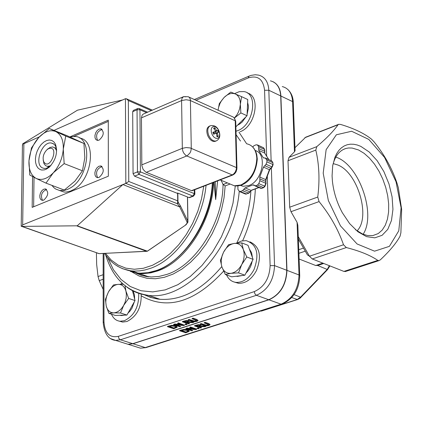 <?xml version="1.0" encoding="UTF-8"?>
<svg xmlns="http://www.w3.org/2000/svg" width="423" height="423" viewBox="0 0 423 423"><rect width="100%" height="100%" fill="white"/><g stroke="black" fill="none" stroke-linecap="round" stroke-linejoin="round"><path stroke-width="0.63" d="M357.033 230.905C370.871 217.353 357.964 172.901 337.966 165.044L333.208 163.59M317.747 197.049C319.862 180.224 319.217 164.573 315.812 150.091L316.801 146.649C326.752 138.157 333.826 130.86 338.03 124.769L338.733 124.299L340.647 124.447C353.834 128.396 364.124 133.303 371.516 139.167L374.181 141.975C384.576 154.881 392.206 168.692 397.07 183.408L398.334 187.701L401.654 209.433L400.888 232.772L400.052 236.203C396.377 243.019 389.816 250.892 380.367 259.817L378.976 260.621L377.818 260.394C370.305 255.275 359.809 250.998 346.331 247.561L343.513 244.764C338.21 229.499 330.067 215.111 319.074 201.597L317.747 197.049L289.681 207.207L290.987 211.696L297.068 222.334L299.019 274.955C298.368 289.395 292.378 299.14 281.052 304.19L145.211 347.584L132.975 343.746L128.254 344.343L123.765 342.942M132.975 343.746L268.922 299.807L281.052 304.19L282.014 304.179M146.199 347.542L281.755 304.259C293.218 299.22 299.209 289.718 299.727 275.759L299.019 274.955L286.963 270.355C286.281 284.885 280.269 294.704 268.922 299.807M286.963 270.355L280.893 96.016L292.594 101.594L294.456 151.82L295.074 150.725L293.282 102.567L292.594 101.594C291.992 93.224 288.549 88.211 282.268 86.556M273.131 81.766C277.9 84.219 280.486 88.967 280.893 96.016M289.681 207.207L288.015 160.735L289.031 157.324L294.456 151.82M96.402 252.817L96.671 264.549L98.041 276.542L99.22 280.65L103.17 289.427M345.723 271.418L343.92 271.413L312.285 258.971L309.467 256.227L298.273 236.679M297.068 222.334L297.85 225.269L299.717 275.468M401.094 207.788L396.023 181.721L384.565 157.425L368.798 139.421L351.629 131.252L336.364 134.778L326.133 149.668L323.198 173.166L328.327 200.491L340.489 225.866L357.07 243.96L374.551 251.167L389.398 246.345L398.783 230.805L401.094 207.788M318.17 265.321L315.743 265.512L299.103 259.019M329.348 265.681L327.349 269.282L300.663 297.046L297.173 299.526L261.15 311.085M294.963 147.706L305.718 137.189L338.458 124.41M298.363 239.09L307.41 254.889L309.467 256.227L343.513 244.764M329.66 266.236L329.707 265.824M297.623 299.521L297.506 299.558C299.733 298.474 300.859 297.734 300.89 297.343L327.566 269.588L317.673 265.496M300.89 297.343L294.08 294.614M181.61 330.569L185.956 331.997L188.05 331.013M184.465 321.628L186.395 322.273L187.992 321.633M123.558 342.873L128.053 344.28L132.769 343.682L268.721 299.733C280.063 294.63 286.08 284.811 286.762 270.276L280.698 95.921C280.111 87.503 276.679 82.474 270.397 80.83M130.421 271.466L139.125 273.475L142.921 273.655L150.747 272.861L157.419 271.016C185.877 261.8 212.595 220.224 213.631 182.413M132.018 272.015L139.146 276.039L147.019 278.313L155.458 278.757L164.256 277.329L173.203 274.046L182.07 268.965L190.63 262.202L198.657 253.906L205.927 244.288L212.256 233.596L217.47 222.101L221.419 210.115L224.01 197.948L225.168 185.924L223.043 184.486L221.171 180.309M217.623 180.875L215.667 199.603L214.027 182.26M335.804 157.102C358.873 164.214 376.533 214.191 363.119 234.273M360.808 146.363L357.245 144.994L353.75 144.264L350.371 144.185L347.156 144.756L344.142 145.988L341.387 147.854L338.923 150.339L336.798 153.412L335.027 157.028L332.695 165.694L332.076 175.852L332.43 181.308C333.652 192.285 336.962 202.765 342.355 212.748L349.636 223.608L357.943 231.783L366.577 236.642L374.847 237.832L382.101 235.315L387.78 229.351L391.481 220.446L392.946 209.322L392.084 196.832L388.975 183.92L383.862 171.548L377.115 160.634L369.237 152.016L360.808 146.363M332.721 165.53C334.99 156.087 339.436 150.387 346.062 148.425L348.589 147.976L352.126 148.05L358.593 149.985L364.129 153.343L369.506 158.139L374.519 164.177L378.997 171.23L382.767 179.04L385.707 187.32L387.701 195.77L388.679 204.082L388.6 211.955L387.457 219.088L385.295 225.226L382.18 230.117L378.22 233.575L372.837 235.585L367.539 235.537L362.749 234.125L355.442 229.71M184.92 324.346L185.983 323.722L187.183 324.399L185.983 324.002L184.92 324.346L186.12 324.748L187.183 324.399M191.973 318.699L196.885 320.676L194.39 321.348L188.912 319.698L188.024 319.989L191.947 321.3L194.495 321.734L196.848 321.353L198.038 320.66L196.79 319.73L192.867 318.408L191.973 318.699L192.862 318.122L196.785 319.45L198.054 320.481M188.024 319.989L188.907 319.413L194.384 321.062L196.827 320.475M167.482 326.683L173.768 328.745L177.094 327.339L175.809 326.038L171.828 325.599L167.482 326.683L167.482 326.403L171.823 325.313L175.804 325.758L177.163 326.921M182.429 321.813L188.711 323.907L189.589 323.621L187.098 322.786L188.108 322.458L192.708 322.612L193.856 322.236L188.758 322.093L189.076 321.755L188.298 321.031L186.162 320.814L182.429 321.813L182.424 321.528L186.162 320.528L188.293 320.745L189.07 321.512M189.044 321.818L193.85 321.956L193.856 322.236M187.526 322.649L189.589 323.621M173.604 324.69L179.891 326.762L180.706 326.498L175.291 324.711L183.624 325.557L184.608 325.234L178.326 323.151L177.507 323.415L182.482 325.07L174.847 324.282L173.604 324.69L173.599 324.404L174.847 324.002L181.25 324.658M177.507 323.415L178.321 322.865L184.608 325.234M176.518 324.832L180.706 326.498M169.507 326.498L173.916 327.947L176 326.958M196.558 325.758L198.456 326.392L200.058 325.763M179.601 330.754L185.803 332.79L189.134 331.399L187.881 330.114L183.931 329.676L179.601 330.754L179.595 330.474L183.926 329.395L187.875 329.834L189.203 330.976M204.071 322.865L208.909 324.816L206.419 325.477L201.01 323.854L200.121 324.14L203.997 325.435L206.519 325.863L208.862 325.488L210.078 324.727L208.83 323.886L204.959 322.58L204.071 322.865L204.954 322.3L208.825 323.6L210.072 324.61M200.121 324.14L201.004 323.569L206.413 325.197L208.856 324.615M189.615 327.524L190.429 326.979L196.632 329.041L196.632 329.321L190.435 327.259L189.615 327.524L194.527 329.152L186.955 328.38L185.713 328.782L191.92 330.828L192.735 330.569L187.389 328.803L195.648 329.633L196.632 329.321M188.605 328.925L192.735 330.569M185.713 328.782L186.955 328.1L193.306 328.75M194.532 325.943L200.729 328.01L201.612 327.725L199.148 326.905L200.164 326.577L204.727 326.73L205.874 326.36L200.814 326.218L201.137 325.874L200.375 325.165L198.26 324.954L194.532 325.943L194.527 325.657L198.255 324.674L200.37 324.885L201.131 325.641M201.099 325.943L205.869 326.08L205.874 326.36M199.577 326.768L201.612 327.725M196.959 328.444L198.017 327.82L199.207 328.497L198.022 328.1L196.959 328.444L198.144 328.835L199.207 328.497M185.983 323.722L185.983 324.002M183.952 330.056L186.961 330.4L188.071 331.262L185.961 332.277L181.181 330.707L183.952 330.056M188.018 331.066L188.024 331.346M185.956 331.997L185.961 332.277M204.954 322.3L204.959 322.58M201.004 323.569L201.01 323.854M186.955 328.1L186.955 328.38M190.429 326.979L190.435 327.259M199.519 325.483L200.105 325.974L198.461 326.672L196.129 325.895L198.271 325.345L199.519 325.483M198.456 326.392L198.461 326.672M188.907 319.413L188.912 319.698M192.862 318.122L192.867 318.408M174.889 326.329L175.979 327.291L173.916 328.227L169.078 326.641L171.854 325.985L174.889 326.329M173.916 327.947L173.916 328.227M175.973 327.005L175.979 327.291M186.183 321.21L188.05 321.803L186.4 322.553L184.037 321.766L186.183 321.21M186.395 322.273L186.4 322.553M178.321 322.865L178.326 323.151M174.847 324.002L174.847 324.282M198.017 327.82L198.022 328.1M215.275 181.779L215.667 199.603M215.444 131.759L215.936 132.991M214.112 132.489L216.899 130.971L214.794 127.72L214.223 129.026M214.794 127.72L213.578 128.174L215.418 130.913L215.349 131.553L212.854 132.267L213.636 134.271L215.994 133.118L216.454 133.557L216.973 136.825L218.189 136.365L217.411 133.192L217.528 132.536L218.903 132.277L218.12 130.279L214.064 132.51M216.872 135.815L218.189 136.365M217.713 138.363L215.926 138.374L214.033 137.216L212.404 135.111L211.373 132.478L211.14 129.85L211.754 127.741L213.086 126.572L214.873 126.572L216.761 127.741L218.379 129.84L219.405 132.457L219.637 135.08L219.035 137.184L217.713 138.363M215.577 141.171L215.058 141.382C212.129 141.805 209.66 139.844 207.661 135.492C206.112 130.649 206.72 127.524 209.48 126.107L209.935 125.917M214.038 132.526L213.467 132.579M213.985 133.694L217.507 132.542M236.753 243.146L241.485 241.004L246.186 240.65C256.999 244.441 259.616 254.064 254.043 269.52C249.269 278.329 243.262 282.622 236.018 282.395C231.746 281.834 228.584 279.339 226.532 274.918M249.951 241.856C259.748 246.44 261.932 255.973 256.512 270.45C251.743 279.243 245.742 283.526 238.498 283.299L234.723 282.178M234.506 93.62L239.27 91.68L243.86 91.585C258.617 93.314 253.652 125.16 237.684 130.654L235.992 131.23M247.312 92.975C261.033 96.121 255.439 126.472 240.1 131.738M138.686 293.239C139.141 306.485 134.392 315.637 124.447 320.697L120.121 321.263C116.209 320.824 113.322 318.466 111.471 314.194M120.375 284.293L122.099 283.183M141.166 294.054C141.642 307.299 136.899 316.446 126.942 321.506L122.617 322.067L119.344 321.163M234.189 243.431L241.718 242.876L243.32 249.554C241.517 245.07 238.477 243.024 234.189 243.431C229.874 244.219 226.326 247.143 223.556 252.203L228.552 244.69L234.189 243.431M246.783 256.978L241.723 264.576C244.298 259.294 244.832 254.286 243.32 249.554L246.783 256.978L253.102 259.384L244.864 275.209L231.677 276.806L225.332 274.479L221.943 267.082L220.42 260.404L223.556 252.203L222.212 255.386L221.234 259.833L221.261 264.153L221.943 267.082C223.682 271.571 226.691 273.655 230.979 273.332C235.315 272.608 238.9 269.689 241.723 264.576L238.524 272.861L230.979 273.332L225.332 274.479M253.102 259.384L248.026 245.319L241.718 242.876M244.864 275.209L238.524 272.861M242.31 275.516L237.356 276.404L236.378 276.235M249.364 249.02L251.59 252.727L252.446 257.57M252.198 261.118L251.209 264.951L250.014 267.69L247.904 270.958L246.012 273.009M125.102 285.784L125.922 291.077C124.611 286.593 122.073 284.351 118.303 284.351L123.363 284.33M128.655 298.432L123.648 305.406L125.028 302.424L126.149 298.183L126.366 293.974L125.922 291.077L128.655 298.432L135.022 300.573L126.9 315.072L115.278 315.431L108.901 313.358L106.221 306.035L105.422 299.362L108.494 291.849L113.443 284.943L118.303 284.351C114.485 284.721 111.212 287.222 108.494 291.849L106.781 295.825L106.025 298.992L105.766 302.138L106.221 306.035C107.479 310.519 109.991 312.798 113.755 312.867C117.583 312.555 120.883 310.07 123.648 305.406L120.518 312.983L113.755 312.867L108.901 313.358M132.457 290.633L135.022 300.573M126.9 315.072L120.518 312.983M124.462 315.146L121.295 315.569L119.883 315.288M133.055 290.939L134.435 294.72L134.683 299.257M134.345 301.784L131.997 308.171L129.872 311.243L128.01 313.089M235.267 93.943L241.607 96.656L240.338 104.365C240.423 99.093 238.731 95.614 235.267 93.943C231.645 92.637 227.934 93.806 224.121 97.443L230.768 92.082L235.267 93.943M234.458 117.991L237.07 114.607L238.604 111.672L239.688 108.552L240.338 104.365L240.877 112.93L234.464 118.001M218.072 110.287L219.304 103.609L224.121 97.443L221.573 100.6L220.039 103.344L218.617 107.289L218.083 110.292M235.881 126.81L247.043 115.749L247.751 99.521L241.607 96.656M247.043 115.749L240.877 112.93M247.619 102.525L248.322 105.56L248.401 108.087L247.106 114.295M246.006 116.774L242.236 121.967L239.603 124.092L237.525 125.176M69.853 136.946L75.273 136.486C92.954 137.327 89.253 177.517 70.334 187.96L67.437 189.462L64.55 190.376L59.659 190.524L55.656 189.007L53.906 187.68L51.902 185.369M79.81 138.125C96.693 140.283 92.42 179.23 74.014 189.361L70.392 191.143L66.11 192.063L64.058 192.016L59.495 190.498M45.98 183.122L36.156 178.416C41.581 180.774 47.318 178.887 53.356 172.758C59.215 166.123 62.519 158.255 63.281 149.15L64.159 163.616L53.356 172.758L45.98 183.122L64.301 190.07L74.982 181.097L82.437 170.792L84.827 157.753L83.934 143.466L67.421 135.862L49.285 128.486L65.745 136.079L63.281 149.15C63.561 140.225 61.071 134.371 55.804 131.585C50.305 129.433 44.6 131.426 38.694 137.57L49.285 128.486M28.965 160.798L31.487 147.923L38.694 137.57C32.983 144.143 29.742 151.883 28.965 160.798C28.611 169.586 31.006 175.46 36.156 178.416L29.774 175.027L28.965 160.798M64.159 163.616L82.437 170.792M50.215 166.255L46.356 168.301L44.283 168.449L42.586 167.957C33.782 164.383 41.877 141.208 51.299 143.011L53.208 143.64L54.794 144.994L55.762 146.548L56.645 149.657M39.91 169.47L41.692 170.025L44.32 169.893L46.371 169.142L49.084 167.318C55.868 160.148 57.993 152.439 55.455 144.201L53.88 141.879L51.775 140.447L49.29 139.992L46.593 140.542L43.865 142.054L41.28 144.428L39.011 147.5L37.208 151.069L35.987 154.903L35.426 158.747L35.574 162.342L36.41 165.462L37.885 167.894L39.91 169.47M65.745 136.079L83.934 143.466M48.634 148.637C60.135 144.793 49.882 172.002 43.712 161.708C42.353 157.398 43.463 153.38 47.038 149.642L48.634 148.637M56.64 150.905L55.17 148.14L52.769 146.934L50.141 147.378L47.307 149.43M43.194 160.058L43.997 163.701L45.689 165.721L47.418 166.345L49.962 165.916L51.051 165.335M186.041 224.777L147.241 251.241M187.944 222.17L187.833 221.081L187.051 222.012L186.987 223.397L185.649 224.798M187.442 196.954L187.833 221.081L180.41 205.837L179.632 206.81L187.051 222.012M179.389 206.778L122.897 184.565L77.224 225.797L21.716 226.4L22.668 224.872L125.832 183.386L177.486 203.764L179.632 206.81M180.41 205.837L178.453 202.723L177.486 203.764L177.713 200.851L128.761 181.467L125.832 183.386L125.441 98.707L126.181 98.67L128.343 100.552L151.323 110.604M133.065 173.668L132.69 111.693L137.047 109.795L139.944 109.79L139.082 108.473L137.729 108.51L137.047 109.795L137.47 171.881L138.945 174.376L140.404 171.875L137.47 171.881L133.065 173.668L134.535 176.158L177.856 193.56L177.491 192.978L188.959 197.562L189.716 197.557M39.344 136.872L23.884 143.73L22.715 143.815L77.441 110.197L122.554 99.987L125.441 98.707M122.554 99.987L53.97 130.39M252.758 147.024L254.001 145.665L256.301 144.756L257.623 145.152L258.638 146.786L258.749 150.429L263.18 157.573L263.883 158.059L265.142 157.901L266.876 160.042L266.934 161.882L266.035 164.283L263.476 167.133L259.754 177.052L259.87 180.743L258.781 183.645L257.501 185.063L255.582 185.787L252.928 184.925L245.054 187.902L242.527 190.71L239.661 191.645L237.938 189.478L237.885 185.903M255.286 150.525C267.637 153.845 262.588 181.192 248.761 185.575L243.162 186.279L240.359 185.396M69.827 136.936L108.277 120.148L108.351 176.201L32.164 207.37L32.571 176.571M132.69 111.693L133.377 110.408L137.612 108.563M189.573 197.615L193.512 196.103L194.866 194.268L194.337 193.628L192.899 196.05L193.639 196.055M192.301 190.651L191.54 190.651L145.724 172.092L143.117 169.412L141.837 165.509L141.446 117.858L142.149 115.072L143.244 114.088L183.259 96.804M232.75 175.032L234.596 173.832L236.076 171.833L236.933 168.84L236.441 167.577L190.197 147.944L186.146 147.564L182.329 148.33L182.799 151.022L183.672 152.962L185.803 155.405L186.776 155.955L187.289 155.712L190.001 152.946L190.868 151.006L191.281 148.309L190.382 99.669L189.7 97.829L188.409 96.735L183.614 96.65L182.107 98.025L181.589 100.568L186.072 99.754L189.943 100.351L235.236 120.782L236.441 167.577L236.235 169.549L235.199 172.108L233.507 174.123L232 175.027L191.54 190.651M185.808 96.846L183.614 96.65M22.715 143.815L22.419 146.353M21.208 225.887L21.462 226.358M42.517 200.375C40.307 195.41 41.65 191.767 46.551 189.456M43.728 200.132L42.305 200.359L40.825 199.624L39.931 197.895L39.81 195.521L40.471 192.978L41.798 190.757L43.516 189.308L45.293 188.917C48.968 191.979 48.444 195.717 43.728 200.132M97.655 177.676C95.339 172.457 96.798 168.735 102.022 166.493M99.088 177.411L97.507 177.66L95.947 176.877L95.011 175.085L94.889 172.642L95.603 170.03L97.004 167.767L98.829 166.297L100.7 165.922C104.55 169.073 104.01 172.901 99.088 177.411M97.602 140.431C95.429 135.233 96.925 131.553 102.102 129.39M99.104 140.15L97.443 140.415L95.915 139.616L95.032 137.824L94.953 135.392L95.704 132.806L97.131 130.58L98.95 129.147L100.806 128.804C104.523 131.902 103.952 135.688 99.104 140.15M73.898 136.386L108.283 121.396M33.644 206.762L34.025 177.332M114.459 264.137L117.837 266.39L122.665 268.732L130.501 270.768L134.382 271.09L139.537 270.894L144.814 270.006L150.16 268.436C177.041 259.558 202.76 221.816 206.043 185.343M203.743 186.231L201.522 198.831L197.784 211.347L192.634 223.402L186.236 234.628L178.781 244.695L170.506 253.308L161.66 260.224L152.507 265.263L143.318 268.293L134.355 269.261L125.874 268.161L118.096 265.057L111.223 260.071L105.438 253.351M212.325 182.921C210.876 220.515 184.328 261.409 156.145 270.567L148.15 272.65L140.373 273.189L137.85 273.025L126.71 270.001M288.015 160.735L315.812 150.091M99.22 280.65L103.17 279.228M103.164 274.686L98.041 276.542M316.801 146.649L289.031 157.324M312.285 258.971L346.331 247.561M290.987 211.696L319.074 201.597M322.892 263.143L315.743 265.512M298.892 253.324L305.274 251.156M303.508 248.074L298.754 249.697M304.824 137.729L338.03 124.769M377.818 260.394L343.92 271.413M261.652 311L260.605 311.011M260.362 311.09L261.53 311.042L297.506 299.558L291.775 297.543M128.254 344.343L140.489 348.171L145.924 347.632L140.489 348.171L135.995 346.765M268.721 299.733L256.428 295.291C267.791 290.13 273.829 280.238 274.543 265.612L271.37 168.116M286.762 270.276L274.543 265.612L270.123 265.633C269.493 278.424 264.211 287.085 254.281 291.616L118.287 336.37C109.583 338.04 104.814 333.208 103.979 321.877L103.947 253.419M271.122 160.513L268.838 90.263C268.272 81.803 264.851 76.753 258.569 75.12L255.233 74.749L251.114 75.379L249.073 76.103L248.174 77.954C257.739 74.993 263.206 79.101 264.565 90.273L266.649 156.113M280.698 95.921L268.838 90.263L264.565 90.273M235.288 185.93L233.015 203.103L228.325 220.298L221.393 236.843L212.494 252.097L201.988 265.47L190.297 276.462L177.871 284.69L165.203 289.887L152.751 291.907L140.965 290.744L130.252 286.503L120.962 279.381L113.39 269.684L107.759 257.781M225.168 185.924L229.953 184.095M221.853 180.595L221.176 180.859M250.924 190.646C249.813 208.634 245.07 226.136 236.69 243.151M221.774 266.585C202.231 289.797 181.636 300.7 159.989 299.294L151.873 297.75L144.306 294.741M236.082 134.667L240.507 141.049M246.635 143.757L238.974 132.14M141.351 295.899C167.476 310.482 194.903 302.228 223.624 271.143M242.654 240.75C250.353 223.741 254.583 206.456 255.344 188.896M126.985 287.206C133.356 291.865 140.531 294.588 148.505 295.376C186.506 300.959 234.633 247.418 239.217 191.46M195.992 100.277L248.174 77.954M267.288 176.201L270.123 265.633M110.546 338.606L115.659 340.404L120.375 339.791L118.9 338.522L118.287 336.37M132.769 343.682L120.375 339.791L256.428 295.291L254.942 293.906L254.281 291.616M103.18 322.659L103.979 321.877M227.357 182.889L223.106 184.518M223.043 184.486C222.81 222.524 195.86 265.147 166.916 274.395L158.926 276.452L151.143 276.975L142.963 275.77L135.926 273.009M181.086 329.993L181.086 330.273M187.875 329.834L187.881 330.114M183.926 329.395L183.931 329.676M186.617 331.785L186.622 332.066M208.825 323.6L208.83 323.886M204.875 324.869L204.88 325.155M206.413 325.197L206.419 325.477M208.158 324.97L208.164 325.25M199.233 326.144L199.238 326.424M198.255 324.674L198.26 324.954M196.235 325.107L196.24 325.387M200.37 324.885L200.375 325.165M196.135 320.835L196.14 321.115M194.384 321.062L194.39 321.348M192.83 320.729L192.835 321.015M196.785 319.45L196.79 319.73M174.577 327.73L174.583 328.015M171.823 325.313L171.828 325.599M168.973 325.916L168.973 326.196M175.804 325.758L175.809 326.038M184.137 320.972L184.137 321.253M188.293 320.745L188.298 321.031M186.162 320.528L186.162 320.814M187.172 322.019L187.178 322.305M217.665 130.538L218.39 132.367M213.885 128.571L214.794 128.322M212.854 132.267L213.636 134.271M217.776 135.926L216.93 136.338M215.058 141.382L216.327 140.88C219.69 139.077 220.61 135.894 219.088 131.342C217.464 126.889 214.577 125.012 210.432 125.71C207.672 127.127 207.069 130.258 208.618 135.101C210.617 139.453 213.086 141.419 216.016 140.996L216.454 140.827M216.375 130.554L215.423 130.929M215.302 131.569L213.187 132.716L215.344 131.558M215.915 133.145L213.62 133.8L215.936 133.134M217.411 133.192L216.46 133.589M99.357 253.641L147.437 251.188L77.224 225.797M76.896 225.924L146.733 251.325L99.056 253.626L97.581 253.234M21.71 226.4L99.156 253.652L22.186 226.432M178.453 202.723L177.713 200.851L177.602 193.38M177.961 201.025L177.856 193.56M243.791 189.308L250.019 191.92L251.299 190.419L248.486 193.189L246.202 194.046L245.176 193.935M251.368 190.392L258.966 187.537M258.797 187.463L251.013 190.387L245.054 187.902M261.89 188.298L260.489 188.177M263.804 187.579L261.536 188.293L255.582 185.787M254.984 185.861L260.938 188.367L261.821 188.325L263.741 187.606L264.994 186.3L264.729 186.162L263.455 187.574L257.501 185.063M264.999 186.294L266.078 183.408L265.813 183.27L264.729 186.162L258.781 183.645M266.083 183.402L265.755 181.43L265.813 183.27L259.87 180.743M271.037 168.291L269.673 169.84L265.967 179.722L265.697 179.59L265.755 181.43L259.812 178.897M269.668 169.845L269.409 169.702L265.697 179.59L259.754 177.052M273.126 164.61L272.803 162.638L273.126 164.616L272.232 167L269.409 169.702L263.476 167.133M272.227 167.011L271.963 166.868L270.683 168.285L264.756 165.71M266.934 161.882L272.861 164.473L271.963 166.868L266.035 164.283M272.925 162.712L271.772 160.989L272.803 162.638L266.876 160.042M265.596 158.102L271.772 160.989L265.85 158.392M268.753 159.487L264.661 153.041L268.647 159.439M264.803 153.131L264.608 151.223L264.661 153.041L258.749 150.429M264.872 151.365L264.549 149.404L264.608 151.223L258.691 148.605M264.671 149.483L263.534 147.775L264.549 149.404L258.638 146.786M257.374 144.872L263.534 147.775L257.623 145.152M246.556 194.046L240.238 191.577M248.84 193.189L242.527 190.71M252.928 184.925L254.397 185.544M264.269 158.049L263.18 157.573M128.761 181.467L128.343 100.552M22.668 224.872L23.884 143.73M134.535 176.158L138.945 174.376L192.899 196.05L188.959 197.562M194.268 189.89L194.337 193.628L140.404 171.875L139.944 109.79L146.548 112.666M246.672 143.772C252.864 145.168 256.243 150.017 256.809 158.313C256.142 171.045 250.818 179.939 240.835 184.983L234.379 185.808L229.52 183.788M192.158 190.704L232.613 175.085L186.776 155.955L146.21 172.325M236.949 167.994L235.738 121.47L234.453 118.102L233.158 117.018L189.097 97.153M141.446 117.858L181.589 100.568L182.329 148.33L141.805 164.864M104.529 253.393C111.244 263.635 120.354 269.477 131.865 270.926L137.85 273.025C171.109 278.181 211.553 229.62 212.753 182.757M317.483 265.549L323.743 263.476M378.976 260.621L345.279 271.566M327.566 269.588L329.665 266.231M105.734 255.164C112.957 278.683 127.212 292.087 148.505 295.376L159.989 299.294L157.61 299.029L150.715 297.464L144.232 294.762M128.053 344.28L115.659 340.404C108.425 339.59 104.264 333.594 103.18 322.421L103.159 253.462M248.93 76.161L194.374 99.548M287.74 89.396C291.241 92.69 293.081 96.962 293.271 102.213M135.831 272.988L141.092 275.241L146.691 276.573L148.626 276.806L139.125 273.475M346.062 148.425L343.407 149.435M213.805 134.149L213.06 132.251M238.498 283.299L236.018 282.395M122.617 322.067L120.121 321.263M236.769 276.187L237.356 276.404M120.391 315.272L121.295 315.569M64.058 192.016L60.378 190.625M55.762 146.548L55.455 144.201M50.067 166.403L49.084 167.318M51.299 143.011L53.758 143.994M43.712 161.708L43.997 163.701M47.038 149.642L48.153 148.637M56.402 148.383L54.646 147.68M49.179 167.027L47.418 166.345M147.437 251.188L186.025 224.787L187.944 222.16M152.391 110.144L126.863 98.966M265.961 179.733L265.903 181.52M271.889 161.063L271.561 160.735M263.651 147.849L263.328 147.532M239.661 191.645L245.62 194.12L248.772 193.216L250.019 191.92M253.525 184.851L253.974 185.041M147.632 112.195L139.495 108.653M194.86 194.046L194.781 189.694M252.071 146.384L253.959 148.399L255.846 151.741L256.766 154.654L257.295 158.953C255.793 178.977 243.32 187.156 234.379 185.808L220.166 179.891M233.982 117.552L235.733 121.216M187.537 196.996L187.934 221.329M22.445 144.751L21.203 226.268M240.756 185.274L243.162 186.279M45.293 188.917L46.387 189.33M100.7 165.922L101.906 166.403M100.806 128.804L101.975 129.29"/></g></svg>
